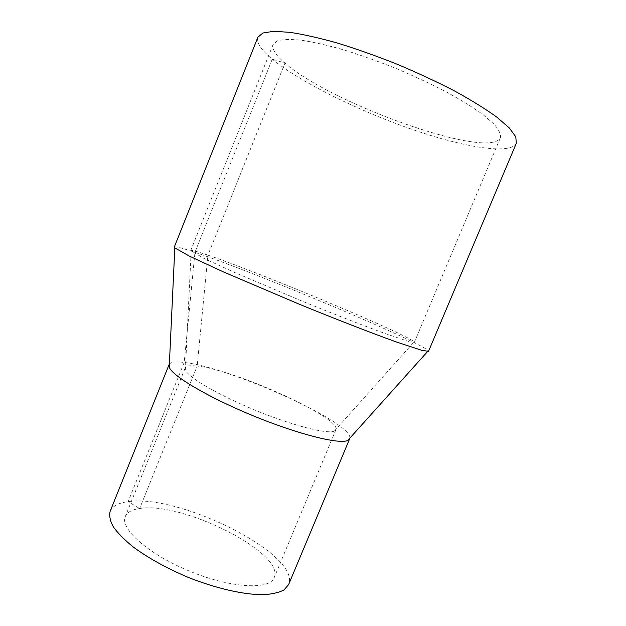 <?xml version="1.0" encoding="UTF-8"?>
<svg xmlns="http://www.w3.org/2000/svg" width="626" height="626" viewBox="0 0 626 626"><rect width="100%" height="100%" fill="white"/><g stroke="black" fill="none" stroke-linecap="round" stroke-linejoin="round"><path stroke-width="0.47" stroke-dasharray="3.13 2.35" d="M174.31 247.035C175.147 246.19 182.025 247.959 194.952 252.341C257.341 273.155 428.27 345.02 428.536 351.303M257.881 37.247C256.269 42.584 261.058 49.892 272.255 59.165C299.713 81.716 356.1 109.644 408.88 128.267C461.432 146.805 510.167 155.444 516.333 143.252M169.364 364.121C171.094 362 176.039 361.445 184.208 362.462C229.726 367.204 352.587 422.378 349.848 438.137M110.129 511.387C112.492 506.09 118.494 502.842 128.142 501.645C179.028 493.523 301.341 554.534 288.617 584.59M139.645 508.515C181.54 501.043 285.362 552.844 274.204 577.595C269.892 590.13 231.237 588.346 189.819 571.28C148.354 554.354 119.582 528.485 125.31 516.528C127.188 512.256 131.969 509.587 139.645 508.515L197.19 366.085C235.016 369.755 341.632 417.902 335.919 429.663L334.394 431.04C327.609 434.46 293.312 425.844 255.791 410.437C218.255 395.061 187.784 377.11 185.359 369.911L185.233 367.861C186.212 365.834 190.194 365.248 197.19 366.085L207.895 255.15C261.762 273.272 414.905 337.555 414.349 342.336L408.708 341.467L385.992 333.861C364.692 326.13 333.486 313.962 300.832 300.605L233.78 272.122L203.927 258.374L190.711 250.611C191.353 249.946 197.08 251.456 207.895 255.15L284.971 63.077C330.786 103.509 489.227 160.499 500.401 137.712C501.019 134.269 498.93 129.77 494.133 124.214L483.069 114.66C473.131 107.516 460.869 99.933 446.283 91.912C430.618 83.821 413.872 76.004 396.039 68.469C378.057 61.317 360.646 55.119 343.807 49.884C327.789 45.354 313.728 42.145 301.638 40.252C290.973 39.148 282.929 39.321 277.514 40.784L273.116 44.493C271.692 49 275.651 55.19 284.971 63.077L272.255 59.165L194.952 252.341L184.208 362.462L128.142 501.645L139.645 508.515M185.233 367.861L125.31 516.528M335.919 429.663L274.204 577.595M334.394 431.04L413.536 342.508M185.359 369.911L191.165 251.308M273.116 44.493L190.711 250.611M500.401 137.712L414.349 342.336"/><path stroke-width="0.94" d="M428.536 351.303L422.08 350.427L396.321 341.96C372.157 333.282 336.592 319.479 299.345 304.244L222.989 271.723L189.201 256.011L174.826 247.888L174.31 247.035L257.881 37.247L262.826 33.037L273.562 31.3L290.049 32.341C303.751 34.453 319.737 38.084 338.009 43.233C357.227 49.196 377.118 56.262 397.69 64.447C418.082 73.062 437.214 81.998 455.086 91.247C471.707 100.41 485.635 109.049 496.88 117.172L509.353 128.001L515.769 136.781L516.333 143.252L428.536 351.303M349.848 438.137L347.798 440.422C339.683 444.593 298.704 434.499 253.53 415.946C208.341 397.44 172.072 375.85 169.223 367.18L169.364 364.121M349.684 438.716L288.617 584.59L284.04 589.903C279.008 592.611 271.981 594.207 262.951 594.7C243.412 594.684 215.375 588.283 187.448 577.062C166.266 568.025 148.213 558.016 133.299 547.046C124.551 539.948 117.907 533.235 113.369 526.904C110.121 520.942 109.041 515.769 110.129 511.387L169.075 364.645M347.798 440.422L427.574 351.538M169.223 367.18L174.826 247.888"/></g></svg>
